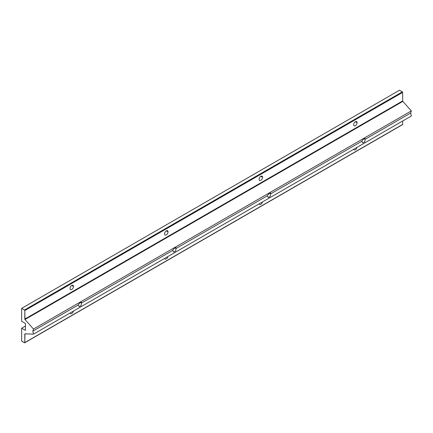 <?xml version="1.0" encoding="UTF-8"?>
<svg xmlns="http://www.w3.org/2000/svg" width="433" height="433" viewBox="0 0 433 433"><rect width="100%" height="100%" fill="white"/><g stroke="black" fill="none" stroke-linecap="round" stroke-linejoin="round"><path stroke-width="0.65" d="M361.652 141.331L362.989 142.836L364.727 141.835L365.116 139.329L363.931 138.641C364.943 138.149 365.338 138.376 365.116 139.329L410.652 113.04L411.35 110.891L33.503 329.042L32.805 331.185L78.032 305.076L79.369 306.586L81.101 305.584L81.496 303.078L80.311 302.391L81.496 303.078L81.377 302.174L80.311 302.391L78.032 305.076L80.311 302.391C81.317 301.893 81.713 302.12 81.496 303.078L172.572 250.496L173.909 252.001L175.641 250.999L176.036 248.493L174.851 247.806C175.858 247.313 176.258 247.541 176.036 248.493L267.112 195.911L268.449 197.421L270.181 196.42L270.576 193.914L269.391 193.226C270.403 192.728 270.798 192.956 270.576 193.914L361.652 141.331L363.931 138.641L365.116 139.329L364.727 141.835L362.989 142.836L361.652 141.331L270.576 193.914L270.181 196.42L268.449 197.421L267.112 195.911L269.391 193.226L270.576 193.914L270.457 193.01L269.391 193.226L267.112 195.911L176.036 248.493L175.917 247.595L174.851 247.806L176.036 248.493L175.641 250.999L173.909 252.001L172.572 250.496L174.851 247.806L172.572 250.496L81.496 303.078L81.101 305.584L79.369 306.586L78.032 305.076L32.805 331.185L33.503 334.135L411.35 115.984L410.652 113.04L365.116 139.329L364.997 138.43L363.931 138.641L361.652 141.331M362.545 142.674L362.989 142.836M268.005 197.259L268.449 197.421M173.465 251.838L173.909 252.001M78.925 306.423L79.369 306.586M353.647 124.699A2.452 1.413 120 0 0 354.151 125.819A2.452 1.413 120 0 0 356.04 125.164A2.452 1.413 120 0 0 357.111 122.696L355.379 121.695L357.111 122.696A2.452 1.413 120 0 0 356.603 121.576A2.452 1.413 120 0 0 354.714 122.23A2.452 1.413 120 0 0 353.647 124.699A2.452 1.413 -60 0 1 355.379 121.695A2.452 1.413 -60 0 1 357.111 122.696A2.452 1.413 -60 0 1 355.379 125.7A2.452 1.413 -60 0 1 353.647 124.699M70.097 313.005A2.452 1.413 120 0 0 70.53 313.584A2.452 1.413 120 0 0 73.415 311.094A2.452 1.413 -60 0 1 71.759 313.465A2.452 1.413 -60 0 1 70.097 313.005M164.637 258.425A2.452 1.413 120 0 0 165.07 259.004A2.452 1.413 120 0 0 167.955 256.509A2.452 1.413 -60 0 1 166.299 258.88A2.452 1.413 -60 0 1 164.637 258.425M259.183 203.84A2.452 1.413 120 0 0 259.611 204.419A2.452 1.413 120 0 0 262.495 201.93A2.452 1.413 -60 0 1 260.839 204.3A2.452 1.413 -60 0 1 259.183 203.84M353.723 149.261A2.452 1.413 120 0 0 354.151 149.84A2.452 1.413 120 0 0 357.036 147.344A2.452 1.413 -60 0 1 355.379 149.715A2.452 1.413 -60 0 1 353.723 149.261M70.022 288.448A2.452 1.413 120 0 0 70.53 289.569A2.452 1.413 120 0 0 72.419 288.914A2.452 1.413 120 0 0 73.491 286.446L71.759 285.444L73.491 286.446A2.452 1.413 120 0 0 72.982 285.325A2.452 1.413 120 0 0 71.093 285.98A2.452 1.413 120 0 0 70.022 288.448A2.452 1.413 -60 0 1 71.759 285.444A2.452 1.413 -60 0 1 73.491 286.446A2.452 1.413 -60 0 1 71.759 289.45A2.452 1.413 -60 0 1 70.022 288.448M164.562 233.863A2.452 1.413 120 0 0 165.07 234.984A2.452 1.413 120 0 0 166.959 234.329A2.452 1.413 120 0 0 168.031 231.861L166.299 230.865L168.031 231.861A2.452 1.413 120 0 0 167.522 230.74A2.452 1.413 120 0 0 165.633 231.395A2.452 1.413 120 0 0 164.562 233.863A2.452 1.413 -60 0 1 166.299 230.865A2.452 1.413 -60 0 1 168.031 231.861A2.452 1.413 -60 0 1 166.299 234.865A2.452 1.413 -60 0 1 164.562 233.863M259.102 179.284A2.452 1.413 120 0 0 259.611 180.404A2.452 1.413 120 0 0 261.5 179.749A2.452 1.413 120 0 0 262.571 177.281L260.839 176.28L262.571 177.281A2.452 1.413 120 0 0 262.062 176.161A2.452 1.413 120 0 0 260.173 176.816A2.452 1.413 120 0 0 259.102 179.284A2.452 1.413 -60 0 1 260.839 176.28A2.452 1.413 -60 0 1 262.571 177.281A2.452 1.413 -60 0 1 260.839 180.285A2.452 1.413 -60 0 1 259.102 179.284M21.65 308.372L24.486 310.006L402.333 91.861L399.497 90.221L21.65 308.372L399.497 90.221L402.333 91.861L24.486 310.006L24.8 310.553L402.647 92.402L402.333 91.861L402.647 92.402L24.8 310.553L24.8 319.099L402.647 100.949L402.647 92.402L402.647 100.949L24.8 319.099L24.984 319.532L402.831 101.387L402.647 100.949L402.831 101.387L24.984 319.532L33.503 329.042L411.35 110.891L402.831 101.387L411.35 110.891L410.652 113.04L411.35 115.984L33.503 334.135L24.892 333.821L25.179 333.811L24.8 334.027L24.8 342.573L402.647 124.428L402.647 121.013L402.647 124.428L24.708 342.779L21.65 341.117L21.65 328.203L25.433 326.017L21.65 328.203L25.433 330.384L25.433 323.473L21.65 321.286L21.65 308.372L21.65 321.286L25.433 323.473L25.433 330.384L21.65 328.203L21.65 341.117L24.486 342.757L24.8 342.573L24.984 333.805L33.503 334.135L32.805 331.185L33.503 329.042L24.984 319.532L24.8 310.553L24.486 310.006L21.65 308.372M402.333 124.607L402.647 124.428L402.333 124.607M24.708 342.779L402.555 124.628"/></g></svg>
